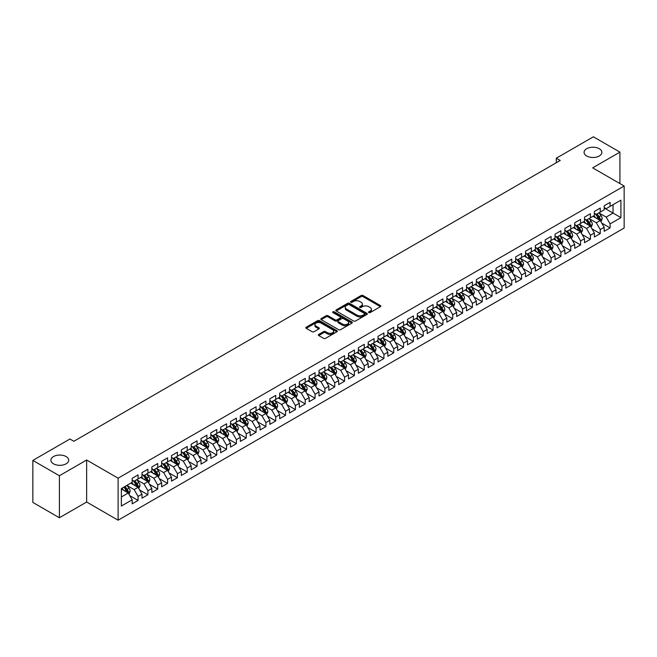 <?xml version="1.0" encoding="UTF-8"?>
<svg xmlns="http://www.w3.org/2000/svg" width="657" height="657" viewBox="0 0 657 657"><rect width="100%" height="100%" fill="white"/><g stroke="black" fill="none" stroke-linecap="round" stroke-linejoin="round"><path stroke-width="0.99" d="M368.799 312.592A0.953 0.55 0 0 0 370.146 312.592L380.403 306.671A1.363 0.788 0 0 0 380.805 306.113A1.363 0.788 0 0 0 380.403 305.554L363.025 295.527A1.363 0.788 0 0 0 361.095 295.527L350.846 301.448A0.953 0.55 0 0 0 352.193 302.228L353.523 301.456A4.369 2.521 0 0 1 359.699 301.456L361.145 302.294A4.369 2.521 0 0 1 362.426 304.076A4.369 2.521 0 0 1 361.145 305.858L359.822 306.63A0.953 0.55 0 0 0 361.169 307.41L362.5 306.638A4.369 2.521 0 0 1 368.676 306.638L370.121 307.476A4.369 2.521 0 0 1 371.402 309.258A4.369 2.521 0 0 1 370.121 311.048L368.799 311.812A0.953 0.55 0 0 0 368.799 312.592L368.799 311.812M66.086 456.558A8.902 5.141 0 0 0 56.387 455.441A8.902 5.141 0 0 0 50.893 460.187A8.902 5.141 0 0 0 53.504 463.817A8.902 5.141 0 0 0 63.203 464.934A8.902 5.141 0 0 0 68.698 460.187A8.902 5.141 0 0 0 66.086 456.558M599.274 148.72A8.902 5.141 0 0 0 589.567 147.611A8.902 5.141 0 0 0 584.073 152.358A8.902 5.141 0 0 0 586.685 155.988A8.902 5.141 0 0 0 596.384 157.105A8.902 5.141 0 0 0 601.878 152.358A8.902 5.141 0 0 0 599.274 148.72M318.727 334.421A1.363 0.788 0 0 0 318.325 334.98A1.363 0.788 0 0 0 318.727 335.538L323.597 338.355A1.363 0.788 0 0 0 325.527 338.355L336.918 331.777A1.363 0.788 0 0 0 337.32 331.218A1.363 0.788 0 0 0 336.918 330.66L319.548 320.632A1.363 0.788 0 0 0 317.618 320.632L306.228 327.202A1.363 0.788 0 0 0 305.825 327.761A1.363 0.788 0 0 0 306.228 328.319L312.116 331.719A1.363 0.788 0 0 0 314.046 331.719L318.916 328.902A1.363 0.788 0 0 0 319.318 328.344A1.363 0.788 0 0 0 318.916 327.794L316.001 326.102A3.655 2.111 0 0 1 314.925 324.615A3.655 2.111 0 0 1 317.183 322.669A3.655 2.111 0 0 1 321.158 323.121L332.598 329.724A3.655 2.111 0 0 1 333.666 331.218A3.655 2.111 0 0 1 331.415 333.165A3.655 2.111 0 0 1 327.432 332.705L325.527 331.604A1.363 0.788 0 0 0 323.597 331.604L318.727 334.421L318.727 335.538M59.401 475.742L59.401 517.757L86.642 502.03L86.642 460.015L59.401 475.742L32.85 460.417L69.921 439.007L73.855 441.282L560.232 160.472L556.298 158.206L556.298 162.747M86.642 460.015L118.112 478.189L624.15 186.021L624.15 228.036L118.112 520.196L118.112 478.189M619.921 183.582L619.921 152.128L592.68 167.855L624.15 186.021M619.921 152.128L593.37 136.804L556.298 158.206M353.622 321.018A1.363 0.788 0 0 0 355.552 321.018L366.935 314.44A1.363 0.788 0 0 0 367.337 313.89A1.363 0.788 0 0 0 366.935 313.332L349.565 303.296A1.363 0.788 0 0 0 347.635 303.296L336.244 309.874A1.363 0.788 0 0 0 335.842 310.433A1.363 0.788 0 0 0 336.244 310.991L353.622 321.018M333.296 312.798A0.953 0.55 0 0 1 334.265 312.929L334.265 311.796L351.93 321.996A1.363 0.788 0 0 1 352.333 322.554A1.363 0.788 0 0 1 351.93 323.113L340.54 329.683A1.363 0.788 0 0 1 338.61 329.683L321.232 319.655L326.11 316.863L326.11 315.73L321.232 318.538A1.363 0.788 0 0 0 320.838 319.097A1.363 0.788 0 0 0 321.232 319.655L321.232 318.538M326.11 316.863A1.363 0.788 0 0 1 328.04 316.863L328.04 315.73A1.363 0.788 0 0 0 326.11 315.73M328.04 315.73L335.086 319.795A1.363 0.788 0 0 0 337.016 319.795L340.252 317.931A1.363 0.788 0 0 0 340.646 317.372A1.363 0.788 0 0 0 340.252 316.814L332.91 312.576A0.953 0.55 0 0 1 334.265 311.796M604.185 207.998L613.038 213.106L613.038 204.705L620.906 200.163L610.09 206.405L610.09 202.372L604.185 205.781L604.185 209.813L600.252 212.088L600.252 208.055L594.355 211.464L594.355 215.488L590.421 217.763L590.421 213.73L584.516 217.138L584.516 221.171L580.583 223.437L580.583 219.405L574.686 222.813L574.686 226.846L570.752 229.121L570.752 225.088L564.856 228.488L564.856 232.521L560.922 234.795L560.922 230.763L555.017 234.171L555.017 238.204L551.083 240.47L551.083 236.438L545.187 239.846L545.187 243.878L541.253 246.145L541.253 242.121L535.348 245.521L535.348 249.553L531.414 251.828L531.414 247.796L525.518 251.204L525.518 255.236L521.584 257.503L521.584 253.471L515.688 256.879L515.688 260.911L511.754 263.178L511.754 259.154L505.849 262.554L505.849 266.586L501.915 268.861L501.915 264.828L496.019 268.237L496.019 272.269L492.085 274.536L492.085 270.503L486.18 273.912L486.18 277.944L482.246 280.211L482.246 276.186L476.35 279.586L476.35 283.619L472.416 285.894L472.416 281.861L466.519 285.269L466.519 289.294L462.585 291.568L462.585 287.536L456.681 290.944L456.681 294.977L452.747 297.243L452.747 293.211L446.85 296.619L446.85 300.651L442.917 302.926L442.917 298.894L437.012 302.302L437.012 306.326L433.078 308.601L433.078 304.569L427.181 307.977L427.181 312.009L423.248 314.276L423.248 310.244L417.351 313.652L417.351 317.684L413.417 319.959L413.417 315.927L407.512 319.335L407.512 323.359L403.579 325.634L403.579 321.602L397.682 325.01L397.682 329.042L393.748 331.309L393.748 327.276L387.844 330.685L387.844 334.717L383.91 336.992L383.91 332.959L378.013 336.359L378.013 340.392L374.079 342.667L374.079 338.634L368.183 342.042L368.183 346.075L364.249 348.341L364.249 344.309L358.344 347.717L358.344 351.75L354.41 354.016L354.41 349.992L348.514 353.392L348.514 357.424L344.58 359.699L344.58 355.667L338.675 359.075L338.675 363.107L334.742 365.374L334.742 361.342L328.845 364.75L328.845 368.782L324.911 371.049L324.911 367.025L319.015 370.425L319.015 374.457L315.081 376.732L315.081 372.7L309.176 376.108L309.176 380.14L305.242 382.407L305.242 378.375L299.346 381.783L299.346 385.815L295.412 388.082L295.412 384.058L289.507 387.458L289.507 391.49L285.573 393.765L285.573 389.732L279.677 393.141L279.677 397.165L275.743 399.44L275.743 395.407L269.838 398.815L269.838 402.848L265.913 405.114L265.913 401.082L260.008 404.49L260.008 408.523L256.074 410.797L256.074 406.765L250.177 410.173L250.177 414.197L246.244 416.472L246.244 412.44L240.339 415.848L240.339 419.88L236.405 422.147L236.405 418.115L230.508 421.523L230.508 425.555L226.575 427.83L226.575 423.798L220.67 427.206L220.67 431.23L216.736 433.505L216.736 429.473L210.84 432.881L210.84 436.913L206.906 439.18L206.906 435.148L201.009 438.556L201.009 442.588L197.075 444.863L197.075 440.831L191.171 444.231L191.171 448.263L187.237 450.538L187.237 446.505L181.34 449.914L181.34 453.946L177.406 456.213L177.406 452.18L171.502 455.588L171.502 459.621L167.568 461.887L167.568 457.863L161.671 461.263L161.671 465.296L157.737 467.57L157.737 463.538L151.841 466.946L151.841 470.979L147.907 473.245L147.907 469.213L142.002 472.621L142.002 476.654L138.069 478.92L138.069 474.896L132.172 478.296L132.172 482.328L121.356 488.578L121.356 506.062L132.172 499.813L128.238 493.005L121.356 489.03M620.906 200.163L620.906 217.648L610.09 223.897L606.156 217.081L599.028 212.967M601.779 223.125L610.09 227.922L610.09 223.897M610.09 227.922L604.185 231.33L604.185 227.297L600.252 229.572L596.318 222.756L589.189 218.641M591.949 228.808L600.252 233.605L600.252 229.572M600.252 233.605L594.355 237.005L594.355 232.98L590.421 235.247L586.487 228.439L579.359 224.316M582.11 234.483L590.421 239.279L590.421 235.247M590.421 239.279L584.516 242.688L584.516 238.655L580.583 240.922L576.657 234.114L569.52 229.999M572.28 240.158L580.583 244.954L580.583 240.922M580.583 244.954L574.686 248.362L574.686 244.33L570.752 246.605L566.819 239.789L559.69 235.674M562.441 245.833L570.752 250.637L570.752 246.605M570.752 250.637L564.856 254.037L564.856 250.013L560.922 252.28L556.988 245.472L549.86 241.349M552.611 251.516L560.922 256.312L560.922 252.28M560.922 256.312L555.017 259.72L555.017 255.688L551.083 257.955L547.15 251.146L540.021 247.032M542.772 257.191L551.083 261.987L551.083 257.955M551.083 261.987L545.187 265.395L545.187 261.363L541.253 263.638L537.319 256.821L530.191 252.707M532.942 262.866L541.253 267.67L541.253 263.638M541.253 267.67L535.348 271.07L535.348 267.046L531.414 269.313L527.489 262.496L520.352 258.382M523.112 268.549L531.414 273.345L531.414 269.313M531.414 273.345L525.518 276.753L525.518 272.721L521.584 274.987L517.65 268.179L510.522 264.065M513.273 274.224L521.584 279.02L521.584 274.987M521.584 279.02L515.688 282.428L515.688 278.396L511.754 280.67L507.82 273.854L500.691 269.74M503.443 279.898L511.754 284.703L511.754 280.67M511.754 284.703L505.849 288.103L505.849 284.07L501.915 286.345L497.981 279.529L490.853 275.414M493.604 285.581L501.915 290.378L501.915 286.345M501.915 290.378L496.019 293.786L496.019 289.753L492.085 292.02L488.151 285.212L481.023 281.097M483.774 291.256L492.085 296.052L492.085 292.02M492.085 296.052L486.18 299.461L486.18 295.428L482.246 297.703L478.312 290.887L471.184 286.772M473.943 296.931L482.246 301.727L482.246 297.703M482.246 301.727L476.35 305.135L476.35 301.103L472.416 303.378L468.482 296.562L461.354 292.447M464.105 302.614L472.416 307.41L472.416 303.378M472.416 307.41L466.519 310.818L466.519 306.786L462.585 309.053L458.652 302.245L451.523 298.122M454.274 308.289L462.585 313.085L462.585 309.053M462.585 313.085L456.681 316.493L456.681 312.461L452.747 314.736L448.813 307.919L441.685 303.805M444.436 313.964L452.747 318.76L452.747 314.736M452.747 318.76L446.85 322.168L446.85 318.136L442.917 320.411L438.983 313.594L431.854 309.48M434.606 319.647L442.917 324.443L442.917 320.411M442.917 324.443L437.012 327.851L437.012 323.819L433.078 326.086L429.144 319.277L422.016 315.155M424.775 325.322L433.078 330.118L433.078 326.086M433.078 330.118L427.181 333.526L427.181 329.494L423.248 331.769L419.314 324.952L412.185 320.838M414.937 330.997L423.248 335.793L423.248 331.769M423.248 335.793L417.351 339.201L417.351 335.169L413.417 337.443L409.483 330.627L402.347 326.513M405.106 336.68L413.417 341.476L413.417 337.443M413.417 341.476L407.512 344.876L407.512 340.852L403.579 343.118L399.645 336.31L392.516 332.187M395.268 342.354L403.579 347.151L403.579 343.118M403.579 347.151L397.682 350.559L397.682 346.526L393.748 348.793L389.815 341.985L382.686 337.87M385.437 348.029L393.748 352.825L393.748 348.793M393.748 352.825L387.844 356.234L387.844 352.201L383.91 354.476L379.976 347.66L372.848 343.545M375.607 353.704L383.91 358.508L383.91 354.476M383.91 358.508L378.013 361.908L378.013 357.884L374.079 360.151L370.146 353.343L363.017 349.22M365.768 359.387L374.079 364.183L374.079 360.151M374.079 364.183L368.183 367.592L368.183 363.559L364.249 365.826L360.315 359.018L353.179 354.903M355.938 365.062L364.249 369.858L364.249 365.826M364.249 369.858L358.344 373.266L358.344 369.234L354.41 371.509L350.477 364.692L343.348 360.578M346.099 370.737L354.41 375.541L354.41 371.509M354.41 375.541L348.514 378.941L348.514 374.917L344.58 377.184L340.646 370.367L333.518 366.253M336.269 376.42L344.58 381.216L344.58 377.184M344.58 381.216L338.675 384.624L338.675 380.592L334.742 382.859L330.808 376.05L323.679 371.936M326.439 382.095L334.742 386.891L334.742 382.859M334.742 386.891L328.845 390.299L328.845 386.267L324.911 388.542L320.977 381.725L313.849 377.611M316.6 387.77L324.911 392.574L324.911 388.542M324.911 392.574L319.015 395.974L319.015 391.942L315.081 394.216L311.147 387.4L304.01 383.286M306.77 393.453L315.081 398.249L315.081 394.216M315.081 398.249L309.176 401.657L309.176 397.625L305.242 399.891L301.308 393.083L294.18 388.969M296.931 399.127L305.242 403.924L305.242 399.891M305.242 403.924L299.346 407.332L299.346 403.299L295.412 405.574L291.478 398.758L284.35 394.643M287.101 404.802L295.412 409.598L295.412 405.574M295.412 409.598L289.507 413.007L289.507 408.974L285.573 411.249L281.639 404.433L274.511 400.318M277.27 410.485L285.573 415.281L285.573 411.249M285.573 415.281L279.677 418.69L279.677 414.657L275.743 416.924L271.809 410.116L264.681 405.993M267.432 416.16L275.743 420.956L275.743 416.924M275.743 420.956L269.838 424.365L269.838 420.332L265.913 422.607L261.979 415.791L254.842 411.676M257.601 421.835L265.913 426.631L265.913 422.607M265.913 426.631L260.008 430.039L260.008 426.007L256.074 428.282L252.14 421.466L245.012 417.351M247.763 427.518L256.074 432.314L256.074 428.282M256.074 432.314L250.177 435.722L250.177 431.69L246.244 433.957L242.31 427.149L235.181 423.026M237.933 433.193L246.244 437.989L246.244 433.957M246.244 437.989L240.339 441.397L240.339 437.365L236.405 439.64L232.471 432.823L225.343 428.709M228.094 438.868L236.405 443.664L236.405 439.64M236.405 443.664L230.508 447.072L230.508 443.04L226.575 445.315L222.641 438.498L215.512 434.384M218.264 444.551L226.575 449.347L226.575 445.315M226.575 449.347L220.67 452.747L220.67 448.723L216.736 450.989L212.811 444.181L205.674 440.059M208.433 450.226L216.736 455.022L216.736 450.989M216.736 455.022L210.84 458.43L210.84 454.398L206.906 456.664L202.972 449.856L195.843 445.742M198.595 455.901L206.906 460.697L206.906 456.664M206.906 460.697L201.009 464.105L201.009 460.072L197.075 462.347L193.142 455.531L186.013 451.416M188.764 461.575L197.075 466.38L197.075 462.347M197.075 466.38L191.171 469.78L191.171 465.756L187.237 468.022L183.303 461.214L176.175 457.091M178.926 467.258L187.237 472.054L187.237 468.022M187.237 472.054L181.34 475.463L181.34 471.43L177.406 473.697L173.473 466.889L166.344 462.774M169.095 472.933L177.406 477.729L177.406 473.697M177.406 477.729L171.502 481.138L171.502 477.105L167.568 479.38L163.634 472.564L156.506 468.449M159.265 478.608L167.568 483.412L167.568 479.38M167.568 483.412L161.671 486.812L161.671 482.788L157.737 485.055L153.804 478.239L146.675 474.124M149.426 484.291L157.737 489.087L157.737 485.055M157.737 489.087L151.841 492.495L151.841 488.463L147.907 490.73L143.973 483.922L136.845 479.807M139.596 489.966L147.907 494.762L147.907 490.73M147.907 494.762L142.002 498.17L142.002 494.138L138.069 496.413L134.135 489.596L127.006 485.482M129.757 495.641L138.069 500.445L138.069 496.413M138.069 500.445L132.172 503.845L132.172 499.813M132.172 480.062L134.135 481.195L138.069 478.92M121.356 496.979L128.238 493.005M142.002 474.379L143.973 475.52L147.907 473.245M134.135 489.596L138.069 487.33L130.792 483.125M142.002 494.138L138.069 487.33M151.841 468.704L153.804 469.837L157.737 467.57M143.973 483.922L147.907 481.647L140.631 477.45M151.841 488.463L147.907 481.647M161.671 463.029L163.634 464.162L167.568 461.887M153.804 478.239L157.737 475.972L150.461 471.767M161.671 482.788L157.737 475.972M171.502 457.346L173.473 458.487L177.406 456.213M163.634 472.564L167.568 470.297L160.292 466.092M171.502 477.105L167.568 470.297M181.34 451.671L183.303 452.804L187.237 450.538M173.473 466.889L177.406 464.614L170.13 460.417M181.34 471.43L177.406 464.614M191.171 445.996L193.142 447.13L197.075 444.863M183.303 461.214L187.237 458.939L179.961 454.734M191.171 465.756L187.237 458.939M201.009 440.313L202.972 441.455L206.906 439.18M193.142 455.531L197.075 453.264L189.799 449.059M201.009 460.072L197.075 453.264M210.84 434.638L212.811 435.772L216.736 433.505M202.972 449.856L206.906 447.581L199.629 443.385M210.84 454.398L206.906 447.581M220.67 428.964L222.641 430.097L226.575 427.83M212.811 444.181L216.736 441.906L209.46 437.702M220.67 448.723L216.736 441.906M230.508 423.289L232.471 424.422L236.405 422.147M222.641 438.498L226.575 436.232L219.298 432.027M230.508 443.04L226.575 436.232M240.339 417.606L242.31 418.739L246.244 416.472M232.471 432.823L236.405 430.549L229.129 426.352M240.339 437.365L236.405 430.549M250.177 411.931L252.14 413.064L256.074 410.797M242.31 427.149L246.244 424.874L238.967 420.677M250.177 431.69L246.244 424.874M260.008 406.256L261.979 407.389L265.913 405.114M252.14 421.466L256.074 419.199L248.798 414.994M260.008 426.007L256.074 419.199M269.838 400.573L271.809 401.714L275.743 399.44M261.979 415.791L265.913 413.516L258.628 409.319M269.838 420.332L265.913 413.516M279.677 394.898L281.639 396.031L285.573 393.765M271.809 410.116L275.743 407.841L268.467 403.644M279.677 414.657L275.743 407.841M289.507 389.223L291.478 390.357L295.412 388.082M281.639 404.433L285.573 402.166L278.297 397.961M289.507 408.974L285.573 402.166M299.346 383.54L301.308 384.682L305.242 382.407M291.478 398.758L295.412 396.491L288.136 392.286M299.346 403.299L295.412 396.491M309.176 377.865L311.147 378.999L315.081 376.732M301.308 393.083L305.242 390.808L297.966 386.612M309.176 397.625L305.242 390.808M319.015 372.19L320.977 373.324L324.911 371.049M311.147 387.4L315.081 385.133L307.796 380.929M319.015 391.942L315.081 385.133M328.845 366.507L330.808 367.649L334.742 365.374M320.977 381.725L324.911 379.459L317.635 375.254M328.845 386.267L324.911 379.459M338.675 360.833L340.646 361.966L344.58 359.699M330.808 376.05L334.742 373.776L327.465 369.579M338.675 380.592L334.742 373.776M348.514 355.158L350.477 356.291L354.41 354.016M340.646 370.367L344.58 368.101L337.304 363.896M348.514 374.917L344.58 368.101M358.344 349.475L360.315 350.616L364.249 348.341M350.477 364.692L354.41 362.426L347.134 358.221M358.344 369.234L354.41 362.426M368.183 343.8L370.146 344.933L374.079 342.667M360.315 359.018L364.249 356.743L356.965 352.546M368.183 363.559L364.249 356.743M378.013 338.125L379.976 339.258L383.91 336.992M370.146 353.343L374.079 351.068L366.803 346.863M378.013 357.884L374.079 351.068M387.844 332.442L389.815 333.584L393.748 331.309M379.976 347.66L383.91 345.393L376.633 341.188M387.844 352.201L383.91 345.393M397.682 326.767L399.645 327.9L403.579 325.634M389.815 341.985L393.748 339.71L386.472 335.513M397.682 346.526L393.748 339.71M407.512 321.092L409.483 322.226L413.417 319.959M399.645 336.31L403.579 334.035L396.302 329.83M407.512 340.852L403.579 334.035M417.351 315.417L419.314 316.551L423.248 314.276M409.483 330.627L413.417 328.36L406.133 324.156M417.351 335.169L413.417 328.36M427.181 309.734L429.144 310.868L433.078 308.601M419.314 324.952L423.248 322.677L415.971 318.481M427.181 329.494L423.248 322.677M437.012 304.06L438.983 305.193L442.917 302.926M429.144 319.277L433.078 317.002L425.802 312.806M437.012 323.819L433.078 317.002M446.85 298.385L448.813 299.518L452.747 297.243M438.983 313.594L442.917 311.328L435.64 307.123M446.85 318.136L442.917 311.328M456.681 292.702L458.652 293.843L462.585 291.568M448.813 307.919L452.747 305.645L445.471 301.448M456.681 312.461L452.747 305.645M466.519 287.027L468.482 288.16L472.416 285.894M458.652 302.245L462.585 299.97L455.309 295.773M466.519 306.786L462.585 299.97M476.35 281.352L478.312 282.485L482.246 280.211M468.482 296.562L472.416 294.295L465.14 290.09M476.35 301.103L472.416 294.295M486.18 275.669L488.151 276.811L492.085 274.536M478.312 290.887L482.246 288.62L474.97 284.415M486.18 295.428L482.246 288.62M496.019 269.994L497.981 271.127L501.915 268.861M488.151 285.212L492.085 282.937L484.809 278.74M496.019 289.753L492.085 282.937M505.849 264.319L507.82 265.453L511.754 263.178M497.981 279.529L501.915 277.262L494.639 273.057M505.849 284.07L501.915 277.262M515.688 258.636L517.65 259.778L521.584 257.503M507.82 273.854L511.754 271.587L504.477 267.383M515.688 278.396L511.754 271.587M525.518 252.961L527.489 254.095L531.414 251.828M517.65 268.179L521.584 265.904L514.308 261.708M525.518 272.721L521.584 265.904M535.348 247.287L537.319 248.42L541.253 246.145M527.489 262.496L531.414 260.229L524.138 256.025M535.348 267.046L531.414 260.229M545.187 241.604L547.15 242.745L551.083 240.47M537.319 256.821L541.253 254.555L533.977 250.35M545.187 261.363L541.253 254.555M555.017 235.929L556.988 237.062L560.922 234.795M547.15 251.146L551.083 248.872L543.807 244.675M555.017 255.688L551.083 248.872M564.856 230.254L566.819 231.387L570.752 229.121M556.988 245.472L560.922 243.197L553.646 238.992M564.856 250.013L560.922 243.197M574.686 224.571L576.657 225.712L580.583 223.437M566.819 239.789L570.752 237.522L563.476 233.317M574.686 244.33L570.752 237.522M584.516 218.896L586.487 220.029L590.421 217.763M576.657 234.114L580.583 231.839L573.306 227.642M584.516 238.655L580.583 231.839M594.355 213.221L596.318 214.354L600.252 212.088M586.487 228.439L590.421 226.164L583.145 221.959M594.355 232.98L590.421 226.164M604.185 207.546L606.156 208.68L610.09 206.405M596.318 222.756L600.252 220.489L592.975 216.284M604.185 227.297L600.252 220.489M32.85 460.417L32.85 502.424L59.401 517.757M86.642 502.03L118.112 520.196M606.156 217.081L613.038 213.106L620.906 217.648M369.177 312.724L370.121 312.182A4.369 2.521 0 0 0 371.402 310.4L371.402 309.258M362.426 304.076L362.426 305.218A4.369 2.521 0 0 1 361.145 307L360.2 307.542M380.387 306.679L363.025 296.66A1.363 0.788 0 0 0 361.095 296.66L351.224 302.36M366.935 313.332L366.935 314.44L349.565 304.437A1.363 0.788 0 0 0 347.635 304.437L336.261 310.999L336.244 309.874M364.528 314.276A0.953 0.55 0 0 0 364.528 313.496L349.278 304.692A0.953 0.55 0 0 0 347.923 304.692L346.526 305.497A4.369 2.521 0 0 0 345.245 307.279A4.369 2.521 0 0 0 346.526 309.069L356.948 315.081A4.369 2.521 0 0 0 363.124 315.081L364.528 314.276L364.528 315.409A0.953 0.55 0 0 0 364.807 315.023L364.807 313.89M345.245 307.279L345.245 308.42A4.369 2.521 0 0 0 346.526 310.203L346.526 309.069M364.528 315.409L363.124 316.222A4.369 2.521 0 0 1 356.948 316.222L346.526 310.203M328.04 316.863L335.086 320.928A1.363 0.788 0 0 0 337.016 320.928L340.252 319.064A1.363 0.788 0 0 0 340.646 318.505L340.646 317.372M334.265 312.929L351.914 323.121M342.396 324.016A3.655 2.111 0 0 0 346.379 324.476A3.655 2.111 0 0 0 348.629 322.521A3.655 2.111 0 0 0 347.561 321.035L343.529 318.711A1.363 0.788 0 0 0 341.599 318.711L338.371 320.575A1.363 0.788 0 0 0 337.969 321.133A1.363 0.788 0 0 0 338.371 321.692L342.396 324.016L342.396 325.149A3.655 2.111 0 0 0 346.379 325.609A3.655 2.111 0 0 0 348.629 323.663L348.629 322.521M337.969 321.133L337.969 322.267A1.363 0.788 0 0 0 338.371 322.825L338.371 321.692M342.396 325.149L338.371 322.825M333.666 331.218L333.666 332.352A3.655 2.111 0 0 1 331.415 334.298A3.655 2.111 0 0 1 327.432 333.846L325.527 332.746A1.363 0.788 0 0 0 323.597 332.746L318.744 335.546M314.925 324.615L314.925 325.749A3.655 2.111 0 0 0 316.001 327.243L316.001 326.102M318.9 328.919L316.001 327.243M336.918 330.66L336.918 331.777L319.548 321.766A1.363 0.788 0 0 0 317.618 321.766L306.244 328.328L306.228 327.202M600.983 221.746L602.198 218.773A3.687 2.127 -120 0 0 601.024 215.636L598.938 212.843M595.603 217.804L594.018 215.685M595.226 213.722L597.977 217.393A3.687 2.127 60 0 1 599.028 219.61L600.211 218.929A3.687 2.127 -120 0 0 599.159 216.711L597.065 213.927M595.874 214.1L598.453 217.541A1.881 1.084 60 0 1 598.798 218.116L600.211 218.929M591.152 227.429L592.368 224.448A3.687 2.127 -120 0 0 591.193 221.31L589.099 218.526M585.773 223.479L584.188 221.36M585.395 219.405L588.146 223.068A3.687 2.127 60 0 1 589.198 225.285L590.38 224.604A3.687 2.127 -120 0 0 589.321 222.386L587.235 219.602M586.044 219.775L588.623 223.216A1.881 1.084 60 0 1 588.959 223.791L590.38 224.604M581.314 233.104L582.537 230.131A3.687 2.127 -120 0 0 581.355 226.985L579.269 224.201M575.943 229.162L574.349 227.043M575.557 225.08L578.308 228.751A3.687 2.127 60 0 1 579.367 230.968L580.542 230.287A3.687 2.127 -120 0 0 579.49 228.069L577.396 225.277M576.205 225.45L578.784 228.899A1.881 1.084 60 0 1 579.129 229.465L580.542 230.287M571.483 238.778L572.699 235.806A3.687 2.127 -120 0 0 571.524 232.668L569.438 229.876M566.104 234.836L564.519 232.718M565.726 230.755L568.477 234.426A3.687 2.127 60 0 1 569.529 236.643L570.711 235.962A3.687 2.127 -120 0 0 569.652 233.744L567.566 230.96M566.375 231.133L568.954 234.574A1.881 1.084 60 0 1 569.299 235.149L570.711 235.962M561.645 244.453L562.868 241.48A3.687 2.127 -120 0 0 561.694 238.343L559.6 235.559M556.274 240.511L554.68 238.392M555.896 236.43L558.639 240.101A3.687 2.127 60 0 1 559.698 242.318L560.873 241.636A3.687 2.127 -120 0 0 559.821 239.419L557.736 236.635M556.536 236.807L559.123 240.248A1.881 1.084 60 0 1 559.46 240.823L560.873 241.636M551.814 250.136L553.03 247.155A3.687 2.127 -120 0 0 551.855 244.018L549.769 241.234M546.435 246.194L544.85 244.067M546.057 242.113L548.809 245.784A3.687 2.127 60 0 1 549.86 248.001L551.042 247.319A3.687 2.127 -120 0 0 549.991 245.102L547.897 242.31M546.706 242.482L549.285 245.932A1.881 1.084 60 0 1 549.63 246.498L551.042 247.319M541.976 255.811L543.199 252.838A3.687 2.127 -120 0 0 542.025 249.701L539.931 246.909M536.605 251.869L535.02 249.75M536.227 247.788L538.978 251.459A3.687 2.127 60 0 1 540.029 253.676L541.212 252.994A3.687 2.127 -120 0 0 540.153 250.777L538.067 247.985M536.876 248.165L539.454 251.606A1.881 1.084 60 0 1 539.791 252.173L541.212 252.994M532.145 261.486L533.361 258.513A3.687 2.127 -120 0 0 532.186 255.376L530.1 252.584M526.774 257.544L525.181 255.425M526.388 253.462L529.14 257.133A3.687 2.127 60 0 1 530.199 259.351L531.373 258.669A3.687 2.127 -120 0 0 530.322 256.452L528.228 253.668M527.037 253.84L529.616 257.281A1.881 1.084 60 0 1 529.961 257.856L531.373 258.669M522.315 267.169L523.53 264.188A3.687 2.127 -120 0 0 522.356 261.051L520.27 258.267M516.936 263.227L515.351 261.1M516.558 259.145L519.309 262.816A3.687 2.127 60 0 1 520.36 265.034L521.543 264.352A3.687 2.127 -120 0 0 520.484 262.135L518.398 259.343M517.207 259.515L519.786 262.964A1.881 1.084 60 0 1 520.13 263.531L521.543 264.352M512.476 272.844L513.7 269.871A3.687 2.127 -120 0 0 512.517 266.734L510.432 263.942M507.105 268.902L505.512 266.783M506.719 264.82L509.471 268.491A3.687 2.127 60 0 1 510.53 270.709L511.704 270.027A3.687 2.127 -120 0 0 510.653 267.81L508.567 265.017M507.368 265.198L509.955 268.639A1.881 1.084 60 0 1 510.292 269.206L511.704 270.027M502.646 278.519L503.862 275.546A3.687 2.127 -120 0 0 502.687 272.409L500.601 269.616M497.267 274.577L495.682 272.458M496.889 270.495L499.64 274.166A3.687 2.127 60 0 1 500.691 276.383L501.874 275.702A3.687 2.127 -120 0 0 500.823 273.484L498.729 270.7M497.538 270.873L500.117 274.314A1.881 1.084 60 0 1 500.462 274.889L501.874 275.702M492.807 284.202L494.031 281.221A3.687 2.127 -120 0 0 492.857 278.083L490.763 275.299M487.437 280.252L485.852 278.133M487.059 276.178L489.802 279.849A3.687 2.127 60 0 1 490.861 282.058L492.044 281.385A3.687 2.127 -120 0 0 490.984 279.168L488.898 276.375M487.708 276.548L490.286 279.997A1.881 1.084 60 0 1 490.623 280.564L492.044 281.385M482.977 289.877L484.193 286.904A3.687 2.127 -120 0 0 483.018 283.767L480.932 280.974M477.606 285.935L476.013 283.816M477.22 281.853L479.971 285.524A3.687 2.127 60 0 1 481.031 287.741L482.205 287.06A3.687 2.127 -120 0 0 481.154 284.842L479.06 282.05M477.869 282.231L480.448 285.672A1.881 1.084 60 0 1 480.793 286.238L482.205 287.06M473.147 295.551L474.362 292.579A3.687 2.127 -120 0 0 473.188 289.441L471.094 286.649M467.768 291.609L466.183 289.491M467.39 287.528L470.141 291.199A3.687 2.127 60 0 1 471.192 293.416L472.375 292.735A3.687 2.127 -120 0 0 471.315 290.517L469.229 287.733M468.039 287.906L470.617 291.347A1.881 1.084 60 0 1 470.962 291.922L472.375 292.735M463.308 301.235L464.532 298.253A3.687 2.127 -120 0 0 463.349 295.116L461.263 292.332M457.937 297.284L456.344 295.165M457.551 293.211L460.302 296.882A3.687 2.127 60 0 1 461.362 299.091L462.536 298.409A3.687 2.127 -120 0 0 461.485 296.2L459.399 293.408M458.2 293.58L460.787 297.03A1.881 1.084 60 0 1 461.124 297.596L462.536 298.409M453.478 306.909L454.693 303.936A3.687 2.127 -120 0 0 453.519 300.799L451.433 298.007M448.099 302.967L446.514 300.849M447.721 298.886L450.472 302.557A3.687 2.127 60 0 1 451.523 304.774L452.706 304.092A3.687 2.127 -120 0 0 451.655 301.875L449.56 299.083M448.37 299.255L450.948 302.705A1.881 1.084 60 0 1 451.293 303.271L452.706 304.092M443.639 312.584L444.863 309.611A3.687 2.127 -120 0 0 443.689 306.474L441.594 303.682M438.268 308.642L436.683 306.523M437.891 304.561L440.633 308.232A3.687 2.127 60 0 1 441.693 310.449L442.875 309.767A3.687 2.127 -120 0 0 441.816 307.55L439.73 304.766M438.539 304.938L441.118 308.379A1.881 1.084 60 0 1 441.455 308.954L442.875 309.767M433.809 318.267L435.024 315.286A3.687 2.127 -120 0 0 433.85 312.149L431.764 309.365M428.438 314.317L426.845 312.198M428.052 310.244L430.803 313.906A3.687 2.127 60 0 1 431.854 316.124L433.037 315.442A3.687 2.127 -120 0 0 431.986 313.233L429.892 310.441M428.701 310.613L431.279 314.062A1.881 1.084 60 0 1 431.624 314.629L433.037 315.442M423.979 323.942L425.194 320.969A3.687 2.127 -120 0 0 424.02 317.824L421.925 315.04M418.599 320L417.014 317.881M418.222 315.918L420.973 319.589A3.687 2.127 60 0 1 422.024 321.807L423.207 321.125A3.687 2.127 -120 0 0 422.147 318.908L420.061 316.116M418.87 316.288L421.449 319.737A1.881 1.084 60 0 1 421.786 320.304L423.207 321.125M414.14 329.617L415.364 326.644A3.687 2.127 -120 0 0 414.181 323.507L412.095 320.715M408.769 325.675L407.176 323.556M408.383 321.593L411.134 325.264A3.687 2.127 60 0 1 412.194 327.482L413.368 326.8A3.687 2.127 -120 0 0 412.317 324.583L410.231 321.799M409.032 321.971L411.619 325.412A1.881 1.084 60 0 1 411.955 325.987L413.368 326.8M404.31 335.3L405.525 332.319A3.687 2.127 -120 0 0 404.351 329.182L402.265 326.398M398.93 331.35L397.345 329.231M398.553 327.276L401.304 330.939A3.687 2.127 60 0 1 402.355 333.156L403.538 332.475A3.687 2.127 -120 0 0 402.486 330.257L400.392 327.473M399.201 327.646L401.78 331.087A1.881 1.084 60 0 1 402.125 331.662L403.538 332.475M394.471 340.975L395.695 338.002A3.687 2.127 -120 0 0 394.52 334.856L392.426 332.072M389.1 337.033L387.515 334.914M388.722 332.951L391.465 336.622A3.687 2.127 60 0 1 392.525 338.84L393.707 338.158A3.687 2.127 -120 0 0 392.648 335.941L390.562 333.148M389.371 333.321L391.95 336.77A1.881 1.084 60 0 1 392.286 337.337L393.707 338.158M384.641 346.65L385.856 343.677A3.687 2.127 -120 0 0 384.682 340.54L382.596 337.747M379.261 342.708L377.676 340.589M378.884 338.626L381.635 342.297A3.687 2.127 60 0 1 382.686 344.514L383.869 343.833A3.687 2.127 -120 0 0 382.817 341.615L380.723 338.831M379.532 339.004L382.111 342.445A1.881 1.084 60 0 1 382.456 343.02L383.869 343.833M374.81 352.324L376.026 349.352A3.687 2.127 -120 0 0 374.851 346.214L372.757 343.43M369.431 348.382L367.846 346.264M369.053 344.301L371.805 347.972A3.687 2.127 60 0 1 372.856 350.189L374.038 349.508A3.687 2.127 -120 0 0 372.979 347.29L370.893 344.506M369.702 344.679L372.281 348.12A1.881 1.084 60 0 1 372.618 348.695L374.038 349.508M364.972 358.008L366.195 355.026A3.687 2.127 -120 0 0 365.013 351.889L362.927 349.105M359.601 354.066L358.008 351.938M359.215 349.984L361.966 353.655A3.687 2.127 60 0 1 363.025 355.872L364.2 355.191A3.687 2.127 -120 0 0 363.149 352.973L361.063 350.181M359.864 350.353L362.45 353.803A1.881 1.084 60 0 1 362.787 354.369L364.2 355.191M355.141 363.682L356.357 360.709A3.687 2.127 -120 0 0 355.182 357.572L353.096 354.78M349.762 359.74L348.177 357.622M349.384 355.659L352.136 359.33A3.687 2.127 60 0 1 353.187 361.547L354.369 360.865A3.687 2.127 -120 0 0 353.31 358.648L351.224 355.856M350.033 356.037L352.612 359.478A1.881 1.084 60 0 1 352.957 360.044L354.369 360.865M345.303 369.357L346.526 366.384A3.687 2.127 -120 0 0 345.352 363.247L343.258 360.455M339.932 365.415L338.347 363.296M339.554 361.334L342.297 365.005A3.687 2.127 60 0 1 343.356 367.222L344.539 366.54A3.687 2.127 -120 0 0 343.48 364.323L341.394 361.539M340.203 361.711L342.782 365.152A1.881 1.084 60 0 1 343.118 365.727L344.539 366.54M335.472 375.04L336.688 372.059A3.687 2.127 -120 0 0 335.513 368.922L333.428 366.138M330.093 371.098L328.508 368.971M329.715 367.017L332.467 370.688A3.687 2.127 60 0 1 333.518 372.905L334.7 372.223A3.687 2.127 -120 0 0 333.649 370.006L331.555 367.214M330.364 367.386L332.943 370.835A1.881 1.084 60 0 1 333.288 371.402L334.7 372.223M325.642 380.715L326.858 377.742A3.687 2.127 -120 0 0 325.683 374.605L323.589 371.813M320.263 376.773L318.678 374.654M319.885 372.691L322.636 376.362A3.687 2.127 60 0 1 323.687 378.58L324.87 377.898A3.687 2.127 -120 0 0 323.811 375.681L321.725 372.889M320.534 373.069L323.113 376.51A1.881 1.084 60 0 1 323.449 377.077L324.87 377.898M315.803 386.39L317.027 383.417A3.687 2.127 -120 0 0 315.845 380.28L313.759 377.488M310.433 382.448L308.839 380.329M310.047 378.366L312.798 382.037A3.687 2.127 60 0 1 313.857 384.255L315.032 383.573A3.687 2.127 -120 0 0 313.98 381.356L311.886 378.572M310.695 378.744L313.274 382.185A1.881 1.084 60 0 1 313.619 382.76L315.032 383.573M305.973 392.073L307.189 389.092A3.687 2.127 -120 0 0 306.014 385.955L303.928 383.171M300.594 388.123L299.009 386.004M300.216 384.049L302.967 387.72A3.687 2.127 60 0 1 304.019 389.93L305.201 389.256A3.687 2.127 -120 0 0 304.142 387.039L302.056 384.246M300.865 384.419L303.444 387.868A1.881 1.084 60 0 1 303.789 388.435L305.201 389.256M296.135 397.748L297.358 394.775A3.687 2.127 -120 0 0 296.184 391.638L294.09 388.845M290.764 393.806L289.17 391.687M290.386 389.724L293.129 393.395A3.687 2.127 60 0 1 294.188 395.613L295.371 394.931A3.687 2.127 -120 0 0 294.311 392.714L292.225 389.921M291.026 390.102L293.613 393.543A1.881 1.084 60 0 1 293.95 394.11L295.371 394.931M286.304 403.423L287.52 400.45A3.687 2.127 -120 0 0 286.345 397.313L284.259 394.52M280.925 399.481L279.34 397.362M280.547 395.399L283.298 399.07A3.687 2.127 60 0 1 284.35 401.287L285.532 400.606A3.687 2.127 -120 0 0 284.481 398.388L282.387 395.604M281.196 395.777L283.775 399.218A1.881 1.084 60 0 1 284.12 399.793L285.532 400.606M276.474 409.106L277.689 406.125A3.687 2.127 -120 0 0 276.515 402.987L274.421 400.203M271.095 405.155L269.51 403.037M270.717 401.082L273.468 404.753A3.687 2.127 60 0 1 274.519 406.962L275.702 406.281A3.687 2.127 -120 0 0 274.642 404.071L272.556 401.279M271.366 401.452L273.944 404.901A1.881 1.084 60 0 1 274.281 405.468L275.702 406.281M266.635 414.781L267.859 411.808A3.687 2.127 -120 0 0 266.676 408.67L264.59 405.878M261.264 410.839L259.671 408.72M260.878 406.757L263.629 410.428A3.687 2.127 60 0 1 264.689 412.645L265.863 411.964A3.687 2.127 -120 0 0 264.812 409.746L262.718 406.954M261.527 407.126L264.106 410.576A1.881 1.084 60 0 1 264.451 411.142L265.863 411.964M256.805 420.455L258.02 417.482A3.687 2.127 -120 0 0 256.846 414.345L254.76 411.553M251.426 416.513L249.841 414.395M251.048 412.432L253.799 416.103A3.687 2.127 60 0 1 254.85 418.32L256.033 417.638A3.687 2.127 -120 0 0 254.973 415.421L252.888 412.637M251.697 412.81L254.275 416.251A1.881 1.084 60 0 1 254.62 416.825L256.033 417.638M246.966 426.138L248.19 423.157A3.687 2.127 -120 0 0 247.016 420.02L244.921 417.236M241.595 422.188L240.002 420.069M241.218 418.115L243.961 421.778A3.687 2.127 60 0 1 245.02 423.995L246.194 423.313A3.687 2.127 -120 0 0 245.143 421.104L243.057 418.312M241.858 418.484L244.445 421.934A1.881 1.084 60 0 1 244.782 422.5L246.194 423.313M237.136 431.813L238.351 428.84A3.687 2.127 -120 0 0 237.177 425.695L235.091 422.911M231.757 427.871L230.172 425.752M231.379 423.79L234.13 427.461A3.687 2.127 60 0 1 235.181 429.678L236.364 428.996A3.687 2.127 -120 0 0 235.313 426.779L233.219 423.987M232.028 424.159L234.606 427.608A1.881 1.084 60 0 1 234.951 428.175L236.364 428.996M227.306 437.488L228.521 434.515A3.687 2.127 -120 0 0 227.347 431.378L225.252 428.586M221.926 433.546L220.341 431.427M221.549 429.464L224.3 433.135A3.687 2.127 60 0 1 225.351 435.353L226.534 434.671A3.687 2.127 -120 0 0 225.474 432.454L223.388 429.67M222.197 429.842L224.776 433.283A1.881 1.084 60 0 1 225.113 433.858L226.534 434.671M217.467 443.171L218.691 440.19A3.687 2.127 -120 0 0 217.508 437.053L215.422 434.269M212.096 439.221L210.503 437.102M211.71 435.148L214.461 438.81A3.687 2.127 60 0 1 215.521 441.028L216.695 440.346A3.687 2.127 -120 0 0 215.644 438.129L213.55 435.345M212.359 435.517L214.938 438.958A1.881 1.084 60 0 1 215.282 439.533L216.695 440.346M207.637 448.846L208.852 445.873A3.687 2.127 -120 0 0 207.678 442.728L205.592 439.944M202.257 444.904L200.672 442.785M201.88 440.822L204.631 444.493A3.687 2.127 60 0 1 205.682 446.711L206.865 446.029A3.687 2.127 -120 0 0 205.805 443.812L203.719 441.019M202.528 441.192L205.107 444.641A1.881 1.084 60 0 1 205.452 445.208L206.865 446.029M197.798 454.521L199.022 451.548A3.687 2.127 -120 0 0 197.847 448.411L195.753 445.618M192.427 450.579L190.834 448.46M192.049 446.497L194.792 450.168A3.687 2.127 60 0 1 195.852 452.386L197.026 451.704A3.687 2.127 -120 0 0 195.975 449.487L193.889 446.703M192.69 446.875L195.277 450.316A1.881 1.084 60 0 1 195.614 450.891L197.026 451.704M187.968 460.196L189.183 457.223A3.687 2.127 -120 0 0 188.009 454.086L185.923 451.302M182.589 456.254L181.004 454.135M182.211 452.172L184.962 455.843A3.687 2.127 60 0 1 186.013 458.06L187.196 457.379A3.687 2.127 -120 0 0 186.145 455.161L184.05 452.377M182.86 452.55L185.438 455.991A1.881 1.084 60 0 1 185.783 456.566L187.196 457.379M178.129 465.879L179.353 462.898A3.687 2.127 -120 0 0 178.178 459.76L176.084 456.976M172.758 461.937L171.173 459.81M172.38 457.855L175.123 461.526A3.687 2.127 60 0 1 176.183 463.743L177.365 463.062A3.687 2.127 -120 0 0 176.306 460.844L174.22 458.052M173.029 458.225L175.608 461.674A1.881 1.084 60 0 1 175.945 462.241L177.365 463.062M168.299 471.554L169.514 468.581A3.687 2.127 -120 0 0 168.34 465.443L166.254 462.651M162.928 467.612L161.335 465.493M162.542 463.53L165.293 467.201A3.687 2.127 60 0 1 166.352 469.418L167.527 468.737A3.687 2.127 -120 0 0 166.476 466.519L164.381 463.727M163.191 463.908L165.769 467.349A1.881 1.084 60 0 1 166.114 467.915L167.527 468.737M158.468 477.228L159.684 474.255A3.687 2.127 -120 0 0 158.509 471.118L156.423 468.326M153.089 473.286L151.504 471.168M152.711 469.205L155.463 472.876A3.687 2.127 60 0 1 156.514 475.093L157.696 474.411A3.687 2.127 -120 0 0 156.637 472.194L154.551 469.41M153.36 469.583L155.939 473.024A1.881 1.084 60 0 1 156.284 473.598L157.696 474.411M148.63 482.911L149.853 479.93A3.687 2.127 -120 0 0 148.671 476.793L146.585 474.009M143.259 478.969L141.666 476.842M142.873 474.888L145.624 478.559A3.687 2.127 60 0 1 146.683 480.776L147.858 480.095A3.687 2.127 -120 0 0 146.807 477.877L144.721 475.085M143.522 475.257L146.109 478.707A1.881 1.084 60 0 1 146.445 479.273L147.858 480.095M138.799 488.586L140.015 485.613A3.687 2.127 -120 0 0 138.841 482.476L136.755 479.684M133.42 484.644L131.835 482.525M133.043 480.563L135.794 484.234A3.687 2.127 60 0 1 136.845 486.451L138.027 485.769A3.687 2.127 -120 0 0 136.976 483.552L134.882 480.76M133.691 480.94L136.27 484.381A1.881 1.084 60 0 1 136.615 484.948L138.027 485.769M128.961 494.261L130.185 491.288A3.687 2.127 -120 0 0 129.01 488.151L126.916 485.359M123.59 490.319L122.005 488.2M123.869 487.124L125.955 489.908A3.687 2.127 60 0 1 127.015 492.126L128.197 491.444A3.687 2.127 -120 0 0 127.138 489.227L125.052 486.443M124.124 486.977L126.44 490.056A1.881 1.084 60 0 1 126.776 490.631L128.197 491.444M370.121 312.182L370.121 311.048M359.822 307.41L359.822 306.63M361.145 307L361.145 305.858M350.846 302.228L350.846 301.448M361.095 296.66L361.095 295.527M363.025 296.66L363.025 295.527M380.403 306.671L380.403 305.554M347.635 304.437L347.635 303.296M349.565 304.437L349.565 303.296M356.948 316.222L356.948 315.081M363.124 316.222L363.124 315.081M335.086 320.928L335.086 319.795M337.016 320.928L337.016 319.795M340.252 319.064L340.252 317.931M351.93 323.113L351.93 321.996M323.597 332.746L323.597 331.604M325.527 332.746L325.527 331.604M327.432 333.846L327.432 332.705M318.916 328.902L318.916 327.794M317.618 321.766L317.618 320.632M319.548 321.766L319.548 320.632M599.792 220.218L602.173 218.847M599.159 216.711L601.024 215.636M596.433 218.28L597.977 217.393M589.961 225.901L592.343 224.522M589.321 222.386L591.193 221.31M586.602 223.963L588.146 223.068M580.123 231.576L582.513 230.196M579.49 228.069L581.355 226.985M576.772 229.638L578.308 228.751M570.292 237.251L572.674 235.879M569.652 233.744L571.524 232.668M566.934 235.313L568.477 234.426M560.454 242.926L562.844 241.554M559.821 239.419L561.694 238.343M557.103 240.996L558.639 240.101M550.623 248.609L553.005 247.229M549.991 245.102L551.855 244.018M547.265 246.671L548.809 245.784M540.793 254.284L543.175 252.904M540.153 250.777L542.025 249.701M537.434 252.345L538.978 251.459M530.955 259.958L533.344 258.587M530.322 256.452L532.186 255.376M527.604 258.029L529.14 257.133M521.124 265.642L523.506 264.262M520.484 262.135L522.356 261.051M517.765 263.703L519.309 262.816M511.286 271.316L513.675 269.937M510.653 267.81L512.517 266.734M507.935 269.378L509.471 268.491M501.455 276.991L503.837 275.62M500.823 273.484L502.687 272.409M498.096 275.061L499.64 274.166M491.625 282.674L494.007 281.295M490.984 279.168L492.857 278.083M488.266 280.736L489.802 279.849M481.786 288.349L484.176 286.969M481.154 284.842L483.018 283.767M478.436 286.411L479.971 285.524M471.956 294.024L474.338 292.652M471.315 290.517L473.188 289.441M468.597 292.086L470.141 291.199M462.117 299.707L464.507 298.327M461.485 296.2L463.349 295.116M458.767 297.769L460.302 296.882M452.287 305.382L454.669 304.002M451.655 301.875L453.519 300.799M448.928 303.444L450.472 302.557M442.457 311.057L444.838 309.685M441.816 307.55L443.689 306.474M439.098 309.118L440.633 308.232M432.618 316.74L435.008 315.36M431.986 313.233L433.85 312.149M429.267 314.802L430.803 313.906M422.788 322.415L425.169 321.035M422.147 318.908L424.02 317.824M419.429 320.476L420.973 319.589M412.949 328.089L415.339 326.718M412.317 324.583L414.181 323.507M409.598 326.151L411.134 325.264M403.119 333.772L405.5 332.393M402.486 330.257L404.351 329.182M399.76 331.834L401.304 330.939M393.288 339.447L395.67 338.068M392.648 335.941L394.52 334.856M389.93 337.509L391.465 336.622M383.45 345.122L385.831 343.751M382.817 341.615L384.682 340.54M380.099 343.184L381.635 342.297M373.619 350.797L376.001 349.425M372.979 347.29L374.851 346.214M370.261 348.867L371.805 347.972M363.781 356.48L366.171 355.1M363.149 352.973L365.013 351.889M360.43 354.542L361.966 353.655M353.951 362.155L356.332 360.775M353.31 358.648L355.182 357.572M350.592 360.217L352.136 359.33M344.112 367.83L346.502 366.458M343.48 364.323L345.352 363.247M340.761 365.9L342.297 365.005M334.282 373.513L336.663 372.133M333.649 370.006L335.513 368.922M330.931 371.575L332.467 370.688M324.451 379.188L326.833 377.808M323.811 375.681L325.683 374.605M321.092 377.249L322.636 376.362M314.613 384.862L317.002 383.491M313.98 381.356L315.845 380.28M311.262 382.932L312.798 382.037M304.782 390.545L307.164 389.166M304.142 387.039L306.014 385.955M301.423 388.607L302.967 387.72M294.944 396.22L297.334 394.841M294.311 392.714L296.184 391.638M291.593 394.282L293.129 393.395M285.113 401.895L287.495 400.524M284.481 398.388L286.345 397.313M281.754 399.957L283.298 399.07M275.283 407.578L277.665 406.198M274.642 404.071L276.515 402.987M271.924 405.64L273.468 404.753M265.444 413.253L267.834 411.873M264.812 409.746L266.676 408.67M262.094 411.315L263.629 410.428M255.614 418.928L257.996 417.556M254.973 415.421L256.846 414.345M252.255 416.99L253.799 416.103M245.775 424.611L248.165 423.231M245.143 421.104L247.016 420.02M242.425 422.673L243.961 421.778M235.945 430.286L238.327 428.906M235.313 426.779L237.177 425.695M232.586 428.348L234.13 427.461M226.115 435.961L228.496 434.589M225.474 432.454L227.347 431.378M222.756 434.022L224.3 433.135M216.276 441.644L218.666 440.264M215.644 438.129L217.508 437.053M212.925 439.705L214.461 438.81M206.446 447.318L208.827 445.939M205.805 443.812L207.678 442.728M203.087 445.38L204.631 444.493M196.607 452.993L198.997 451.622M195.975 449.487L197.847 448.411M193.257 451.055L194.792 450.168M186.777 458.668L189.159 457.297M186.145 455.161L188.009 454.086M183.418 456.738L184.962 455.843M176.947 464.351L179.328 462.971M176.306 460.844L178.178 459.76M173.588 462.413L175.123 461.526M167.108 470.026L169.498 468.646M166.476 466.519L168.34 465.443M163.757 468.088L165.293 467.201M157.278 475.701L159.659 474.329M156.637 472.194L158.509 471.118M153.919 473.771L155.463 472.876M147.439 481.384L149.829 480.004M146.807 477.877L148.671 476.793M144.088 479.446L145.624 478.559M137.609 487.059L139.99 485.679M136.976 483.552L138.841 482.476M134.25 485.121L135.794 484.234M127.778 492.734L130.16 491.362M127.138 489.227L129.01 488.151M124.419 490.804L125.955 489.908"/></g></svg>
